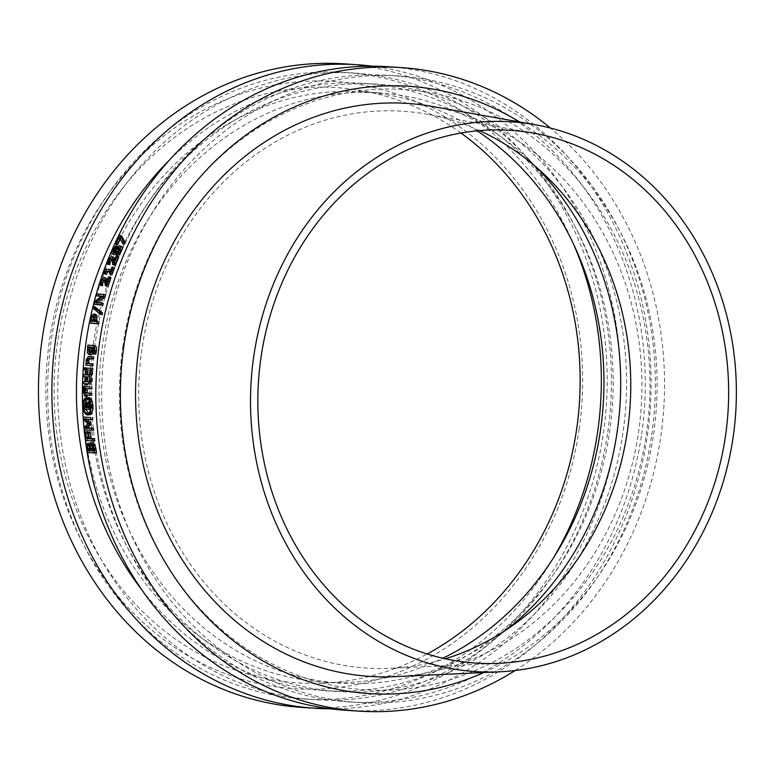 <?xml version="1.0" encoding="UTF-8"?>
<svg xmlns="http://www.w3.org/2000/svg" width="775" height="775" viewBox="0 0 775 775"><rect width="100%" height="100%" fill="white"/><g stroke="black" fill="none" stroke-linecap="round" stroke-linejoin="round"><path stroke-width="0.58" stroke-dasharray="3.88 2.91" d="M114.719 250.645L114.816 252.96L116.395 251.73L117.655 249.86L115.969 248.94M117.655 249.86L116.831 248.426L115.969 248.794M115.543 247.603L117.228 248.533L115.814 247.864M116.395 251.73L114.7 250.829M117.277 251.856L118.12 253.502L120.706 251.003L120.474 248.407L119.408 248.882M119.117 247.554L120.803 248.494L119.34 247.767M114.148 254.791C113.073 254.539 113.034 253.134 114.032 250.587L117.606 246.663L118.362 248.814L121.627 246.663M118.391 248.814L116.705 247.893L118.362 248.814M116.541 252.921L114.874 252.04L116.57 252.931L115.301 254.326M117.422 255.343L116.57 252.931M105.904 274.36L105.942 271.415A322.458 284.202 -86.3 0 1 106.466 269.971L112.811 270.388A322.458 284.202 -86.3 0 1 113.722 267.927L114.438 267.976M113.722 267.927L111.987 267.123M112.811 270.388L111.077 269.603M106.466 269.971L104.722 269.187M111.271 274.708A322.458 284.202 -86.3 0 1 112.172 272.18L110.195 272.054M112.172 272.18L110.428 271.405M98.047 296.321A322.458 284.202 -86.3 0 1 98.541 294.548L105.594 295.013M98.541 294.548L96.749 293.928M95.79 304.827A322.458 284.202 -86.3 0 1 96.487 302.105L103.627 296.689L101.225 296.534M103.627 296.689L101.825 296.079M96.487 302.105L94.686 301.533M97.757 302.686L97.214 303.103L103.298 303.5M97.214 303.103L95.412 302.531M87.643 365.383A322.458 284.202 -86.3 0 1 87.798 363.504L88.389 363.543L87.943 360.104L90.297 356.742L93.727 356.965M88.389 363.543L86.509 363.378M87.798 363.504L85.918 363.339M89.115 363.543L93.087 363.843M89.135 363.591L87.255 363.427M87.304 370.043A322.458 284.202 -86.3 0 1 87.439 368.154L92.729 368.493M87.439 368.154L85.56 368.018M88.873 381.949L91.014 381.823L91.295 378.733A322.458 284.202 -86.3 0 1 91.295 378.626M91.295 378.733L89.416 378.665M88.65 381.988L91.014 381.823L89.135 381.775M87.372 385.02L86.635 384.972A322.458 284.202 -86.3 0 1 86.664 383.702L85.143 383.596A322.458 284.202 -86.3 0 1 85.202 381.717L86.722 381.813A322.458 284.202 -86.3 0 1 86.858 378.336M86.722 381.813L84.843 381.765M85.143 383.596L83.264 383.567M86.664 383.702L84.785 383.664M86.635 384.972L84.746 384.942M90.336 383.935L87.401 383.751A322.458 284.202 93.7 0 0 87.401 383.838M87.401 383.751L85.521 383.712M91.847 388.827L86.558 388.478A322.458 284.202 -86.3 0 1 86.597 386.589M86.558 388.478L84.678 388.478M93.562 430.067L86.509 429.602A322.458 284.202 -86.3 0 1 86.258 426.918L89.861 423.46L85.667 419.624A322.458 284.202 -86.3 0 1 85.483 416.873M85.667 419.624L83.787 419.827M89.861 423.46L87.982 423.692M86.258 426.918L84.388 427.17M86.509 429.602L84.64 429.873M92.661 419.304L84.707 419.11M90.065 450.236L92.002 450.362A322.458 284.202 -86.3 0 1 91.663 448.153L91.092 445.887L90.065 445.005L88.98 445.799M88.205 445.373L90.065 445.005L89.445 446.797M92.002 450.362L90.142 450.769M93.446 450.459L95.383 450.585A322.458 284.202 -86.3 0 1 95.141 448.996L94.356 445.644L92.496 446.022M94.356 445.644L93.174 444.521L91.043 444.898M91.314 444.889L93.174 444.521L92.244 445.635M95.383 450.585L93.533 450.992M91.479 445.121L89.619 445.489L91.479 445.121L92.855 442.477M96.497 452.581L89.454 452.125A322.458 284.202 -86.3 0 1 88.834 448.241L88.563 444.395L89.648 442.951L91.45 445.112M88.563 444.395L86.703 444.763M89.454 452.125L87.594 452.542M94.763 440.665L87.711 440.21A322.458 284.202 -86.3 0 1 86.693 431.375M87.711 440.21L85.851 440.549M88.369 438.311L90.288 438.437A322.458 284.202 -86.3 0 1 89.542 431.84M90.288 438.437L88.427 438.757M88.524 413.424L89.222 413.608C91.363 413.317 92.438 410.895 92.467 406.332C92.148 401.741 90.898 399.164 88.737 398.592L87.623 398.863M85.589 402.632L85.802 409.161M89.619 414.761L89.29 414.761C86.742 414.112 85.25 411.128 84.814 405.838C84.901 400.568 86.209 397.759 88.718 397.43M88.466 404.87L87.837 404.337L87.333 404.841L87.255 406.187A322.458 284.202 93.7 0 0 87.294 407.33L88.757 407.427A322.458 284.202 -86.3 0 1 88.718 406.449L88.466 404.87L86.587 404.967M85.957 404.443L87.837 404.337L86.548 404.879M88.757 407.427L86.868 407.553M90.588 407.553L91.033 407.573A322.458 284.202 93.7 0 0 91.101 409.248L86.761 408.968A322.458 284.202 -86.3 0 1 86.655 406.168L86.8 403.581L87.74 402.516L89.047 404.589L90.859 401.256L89.532 401.305M89.047 404.589L87.158 404.695M86.8 403.581L84.911 403.688M86.761 408.968L84.882 409.093M91.101 409.248L90.442 409.287M90.859 401.256A322.458 284.202 93.7 0 0 90.907 403.513L90.249 403.552M90.907 403.513L90.404 404.376M87.265 396.18L86.529 396.132A322.458 284.202 -86.3 0 1 86.519 394.863L84.407 390.958L84.514 389.031M86.519 394.863L84.64 394.901M86.529 396.132L84.64 396.18M91.808 395.202L87.255 394.911A322.458 284.202 93.7 0 0 87.255 395.076M87.255 394.911L85.376 394.95M85.337 389.176L85.192 390.745L86.519 393.032A322.458 284.202 -86.3 0 1 86.538 389.912M85.715 386.589A322.458 284.202 93.7 0 0 85.676 388.546L84.756 388.488A322.458 284.202 -86.3 0 1 84.795 386.347M84.756 388.488L82.867 388.488M89.018 375.071L91.314 374.945L91.653 371.864A322.458 284.202 -86.3 0 1 91.663 371.758M91.653 371.864L89.774 371.748M88.679 375.071L91.314 374.945L89.435 374.858M87.604 378.142L86.868 378.093A322.458 284.202 -86.3 0 1 86.926 376.824L85.405 376.728A322.458 284.202 -86.3 0 1 85.502 374.838L87.023 374.935A322.458 284.202 -86.3 0 1 87.217 371.467M87.023 374.935L85.134 374.848M85.405 376.728L83.526 376.65M86.926 376.824L85.047 376.747M86.868 378.093L84.988 378.026M90.588 377.067L87.662 376.873A322.458 284.202 93.7 0 0 87.662 376.912L85.783 376.795M85.492 370.043A322.458 284.202 -86.3 0 1 85.638 367.902L86.567 367.96M85.638 367.902L83.768 367.767M86.558 368.086A322.458 284.202 93.7 0 0 86.432 369.985M90.462 352.586L91.431 352.983L93.533 350.465L93.378 347.549L91.508 347.268M93.378 347.549L91.547 347.433M94.889 354.078A322.458 284.202 -86.3 0 1 94.899 353.981L93.029 353.749M91.227 354.921L89.358 353.352L89.532 347.19A322.458 284.202 -86.3 0 1 89.764 345.427L92.583 345.437M89.764 345.427L87.904 345.137M89.532 347.19L87.672 346.909M89.745 347.307L87.875 347.035M89.358 353.352L87.488 353.119M94.899 353.981L95.519 348.266L94.104 347.597L94.308 350.939L93.31 353.884M94.104 347.597L93.155 347.452M95.519 348.266L93.659 347.994M95.277 352.596L93.407 352.354M92.874 321.286A322.458 284.202 93.7 0 0 92.806 321.606L95.616 321.79A322.458 284.202 -86.3 0 1 95.887 320.463L96.119 317.324L94.288 316.849M96.119 317.324L95.257 316.433L93.949 317.411M92.806 321.606L90.975 321.16M95.616 321.79L93.785 321.344M91.605 323.495A322.458 284.202 -86.3 0 1 92.351 319.823L93.601 316.035L95.674 314.418L93.843 313.923M96.478 321.518A322.458 284.202 93.7 0 0 96.42 321.838L99.045 322.012M96.42 321.838L94.579 321.392M102.155 314.698L94.579 308.469A322.458 284.202 -86.3 0 1 94.976 306.803M94.579 308.469L92.758 307.937M107.212 280.492L107.89 284.59A322.458 284.202 -86.3 0 1 110.157 277.673L110.97 277.731M110.157 277.673L108.393 276.937M107.89 284.59L106.117 283.892M101.467 285.684L102.193 282.032L105.962 278.07M107.144 286.353L106.533 282.827L104.925 279.882L103.811 280.521M114.797 259.577L115.242 263.645A322.458 284.202 -86.3 0 1 117.926 256.922L118.749 256.971M117.926 256.922L116.221 256.041M115.242 263.645L113.518 262.812M108.733 264.701L109.682 261.146L113.257 257.193L114.38 257.988M114.4 265.36L113.983 261.931L112.549 259.053L111.397 259.673M116.822 244.667A322.458 284.202 -86.3 0 1 120.793 236.249L121.849 236.317M120.793 236.249L119.147 235.242M124.233 244.328L120.861 237.857A322.458 284.202 93.7 0 0 120.309 239.01M120.861 237.857L119.214 236.859M515.143 670.52A322.458 284.202 93.7 0 0 660.823 436.228A322.458 284.202 93.7 0 0 550.376 128.02M345.873 710.278A322.458 284.202 93.7 0 0 647.406 435.356A322.458 284.202 93.7 0 0 387.665 66.708M479.599 130.626A279 245.898 93.7 0 0 426.696 114.128A279 245.898 93.7 0 0 141.903 349.108A279 245.898 93.7 0 0 390.707 668.292A279 245.898 93.7 0 0 445.296 658.779M122.954 345.941A300.768 265.089 93.7 0 0 341.853 687.096A300.768 265.089 93.7 0 0 646.476 433.37A300.768 265.089 93.7 0 0 427.577 92.225A300.768 265.089 93.7 0 0 122.954 345.941M651.717 434.882A313.923 276.675 93.7 0 0 398.854 75.998A313.923 276.675 93.7 0 0 105.313 343.625A313.923 276.675 93.7 0 0 358.166 702.518A313.923 276.675 93.7 0 0 651.717 434.882M641.642 434.223A313.923 276.675 93.7 0 0 388.788 75.34A313.923 276.675 93.7 0 0 95.238 342.976A313.923 276.675 93.7 0 0 348.101 701.859A313.923 276.675 93.7 0 0 641.642 434.223M537.356 168.136A295.769 260.671 93.7 0 0 379.052 92.893A295.769 260.671 93.7 0 0 102.474 345.059A295.769 260.671 93.7 0 0 340.719 683.192A295.769 260.671 93.7 0 0 507.422 629.058M477.109 130.849A295.769 260.671 93.7 0 0 362.303 91.808A295.769 260.671 93.7 0 0 85.734 343.974A295.769 260.671 93.7 0 0 323.969 682.107A295.769 260.671 93.7 0 0 442.864 658.237M607.784 432.024A313.923 276.675 93.7 0 0 354.921 73.141A313.923 276.675 93.7 0 0 61.37 340.777A313.923 276.675 93.7 0 0 314.233 699.66A313.923 276.675 93.7 0 0 607.784 432.024M573.723 244.513A313.923 276.675 93.7 0 0 344.846 72.482A313.923 276.675 93.7 0 0 51.295 340.118A313.923 276.675 93.7 0 0 304.158 699.002A313.923 276.675 93.7 0 0 553.36 558.029M460.989 133.038A298.268 262.88 93.7 0 0 57.544 341.92A298.268 262.88 93.7 0 0 157.78 625.396A298.268 262.88 93.7 0 0 427.151 653.984M579.119 429.311A304.313 268.208 93.7 0 0 357.643 84.146A304.313 268.208 93.7 0 0 49.435 340.855A304.313 268.208 93.7 0 0 270.911 686.02A304.313 268.208 93.7 0 0 579.119 429.311M301.94 707.42A322.458 284.202 93.7 0 0 603.473 432.508A322.458 284.202 93.7 0 0 343.732 63.85M330.644 708.815A322.458 284.202 93.7 0 0 616.881 433.37A322.458 284.202 93.7 0 0 372.378 66.185M141.554 589.436A304.313 268.208 93.7 0 0 325.083 690.738A304.313 268.208 93.7 0 0 609.644 431.297A304.313 268.208 93.7 0 0 364.521 83.39A304.313 268.208 93.7 0 0 169.434 160.105M93.378 343.703A304.313 268.208 93.7 0 0 338.491 691.61A304.313 268.208 93.7 0 0 623.052 432.159A304.313 268.208 93.7 0 0 377.938 84.262A304.313 268.208 93.7 0 0 93.378 343.703M483.832 672.545A304.313 268.208 93.7 0 0 653.577 434.145A304.313 268.208 93.7 0 0 519.589 121.966M394.911 676.653A287.108 253.047 93.7 0 0 638.61 431.646A287.108 253.047 93.7 0 0 431.946 106.388M120.706 251.003L119.021 250.083M121.21 246.547L119.534 245.607M117.606 246.663L115.93 245.723M114.032 250.587L112.346 249.676M90.297 356.742L88.427 356.529M87.943 360.104L86.073 359.91M91.402 380.254L89.522 380.196M91.092 445.887L89.232 446.264M91.663 448.153L89.803 448.541M95.141 448.996L93.281 449.393M88.834 448.241L86.984 448.628M88.737 398.592L86.848 398.65M89.29 414.761L87.41 414.935M88.718 406.449L86.839 406.565M86.655 406.168L84.775 406.284M84.407 390.958L82.528 390.978M86.345 394.853L84.456 394.892M85.192 390.745L84.649 390.745M91.731 373.385L89.852 373.279M93.533 350.465L91.663 350.203M91.431 352.983L89.561 352.741M89.028 350.048L87.158 349.796M94.308 350.939L93.717 350.862M95.635 350.697L93.765 350.445M95.887 320.463L94.056 320.007M93.601 316.035L91.77 315.561M92.351 319.823L90.52 319.368M105.516 277.963L103.753 277.237M102.193 282.032L100.421 281.325M106.533 282.827L104.761 282.129M113.257 257.193L111.552 256.322M109.682 261.146L107.967 260.303M113.983 261.931L112.268 261.088M88.408 381.988L90.288 382.036M88.05 445.383L89.91 445.015M86.664 398.65L88.544 398.582M85.899 404.443L87.788 404.337M88.544 375.061L90.423 375.158M89.435 352.732L91.305 352.964M533.403 133.097L426.696 114.128M498.974 663.293L390.707 668.292M348.101 701.859L358.166 702.518M388.788 75.34L398.854 75.998M323.969 682.107L340.719 683.192M362.303 91.808L379.052 92.893M304.158 699.002L314.233 699.66M344.846 72.482L354.921 73.141M325.083 690.738L338.491 691.61M364.521 83.39L377.938 84.262"/><path stroke-width="1.16" d="M115.814 247.864L115.155 247.496L115.969 248.94L113.121 252.059L113.034 249.734L115.543 247.603M116.831 248.426L114.593 250.974M119.408 248.882L118.565 249.908L116.88 248.988L119.117 247.554M119.34 247.767L118.798 247.467L119.021 250.083L116.066 252.514M118.565 249.908L117.277 251.856L115.582 250.955L116.88 248.988M116.424 252.602L115.582 250.955M117.277 251.856L117.267 252.359M119.534 245.607C120.735 245.898 120.803 247.409 119.708 250.151L117.713 253.386L115.717 254.462L114.874 252.03L112.453 253.909C111.377 253.648 111.338 252.243 112.346 249.676L115.93 245.723L116.705 247.893L119.534 245.607L121.627 246.663M115.93 245.723L117.907 246.75M112.453 253.909L114.148 254.791L112.453 253.909M115.717 254.462L117.422 255.343L115.717 254.462M121.21 246.547C122.411 246.838 122.479 248.349 121.404 251.071L119.408 254.278L117.422 255.343M115.301 254.326L114.148 254.791M111.987 267.123L112.704 267.172A324.599 286.082 93.7 0 0 110.244 274.001L109.527 273.953A324.599 286.082 -86.3 0 1 110.428 271.405L105.7 271.095A324.599 286.082 93.7 0 0 104.799 273.643L104.15 273.604L104.199 270.64A324.599 286.082 -86.3 0 1 104.722 269.187L111.077 269.603A324.599 286.082 -86.3 0 1 111.987 267.123M109.527 273.953L111.997 274.757A322.458 284.202 93.7 0 1 114.438 267.976L112.704 267.172M110.195 272.054L107.444 271.87A322.458 284.202 93.7 0 0 106.553 274.398L104.15 273.604M106.553 274.398L104.799 273.643M107.444 271.87L105.7 271.095M111.997 274.757L110.244 274.001M96.749 293.928L103.802 294.384A324.599 286.082 93.7 0 0 103.201 296.534L95.412 302.531L101.486 302.928A324.599 286.082 93.7 0 0 101.031 304.73L93.978 304.275A324.599 286.082 -86.3 0 1 94.686 301.533L101.825 296.079L96.245 295.711A324.599 286.082 -86.3 0 1 96.749 293.928M103.201 296.534L104.993 297.145A322.458 284.202 93.7 0 1 105.594 295.013L103.802 294.384M101.225 296.534L96.245 295.711M101.486 302.928L103.298 303.5A322.458 284.202 93.7 0 0 102.843 305.282L93.978 304.275M102.843 305.282L101.031 304.73M104.993 297.145L97.214 303.103M88.427 356.529L91.857 356.752A324.599 286.082 93.7 0 0 91.663 358.641L87.43 358.728L86.878 360.462L87.255 363.427L91.208 363.678A324.599 286.082 93.7 0 0 91.053 365.577L85.763 365.228A324.599 286.082 -86.3 0 1 85.918 363.339L86.509 363.378L86.073 359.91L88.427 356.529M89.135 363.591L88.747 360.656L89.309 358.932L93.543 358.844A322.458 284.202 93.7 0 1 93.727 356.965L91.857 356.752M91.208 363.678L93.087 363.843A322.458 284.202 93.7 0 0 92.932 365.732L85.763 365.228M92.932 365.732L91.053 365.577M93.543 358.844L91.663 358.641M85.56 368.018L90.849 368.358A324.599 286.082 93.7 0 0 90.714 370.256L85.434 369.917A324.599 286.082 -86.3 0 1 85.56 368.018M85.434 369.917L92.593 370.382A322.458 284.202 93.7 0 1 92.729 368.493L90.849 368.358M92.593 370.382L90.714 370.256M90.22 378.607L90.278 380.728L88.447 383.906L85.521 383.712A324.599 286.082 93.7 0 0 85.483 384.991L84.746 384.942A324.599 286.082 -86.3 0 1 84.785 383.664L83.264 383.567A324.599 286.082 -86.3 0 1 83.322 381.668L84.843 381.765A324.599 286.082 -86.3 0 1 84.979 378.268L85.715 378.316A324.599 286.082 93.7 0 0 85.579 381.813L89.135 381.775L89.416 378.665A324.599 286.082 -86.3 0 1 89.416 378.558L92.099 378.675L92.167 380.777L90.336 383.935L88.612 383.906M88.65 381.988L89.135 381.775M90.336 383.935L88.447 383.906M89.416 378.558L92.099 378.675M84.979 378.268L87.594 378.384A322.458 284.202 93.7 0 0 87.459 381.862L88.873 381.949M87.459 381.862L85.579 381.813M87.594 378.384L85.715 378.316M84.843 381.707L83.322 381.668M87.401 383.838A322.458 284.202 93.7 0 0 87.372 385.02L85.483 384.991M84.707 386.58L89.997 386.919A324.599 286.082 93.7 0 0 89.968 388.827L84.678 388.478A324.599 286.082 -86.3 0 1 84.707 386.58L89.997 386.919M91.886 386.938A322.458 284.202 93.7 0 0 91.847 388.827L89.968 388.827M83.603 417.057L90.656 417.512A324.599 286.082 93.7 0 0 90.782 419.507L84.707 419.11L89.125 423.286A324.599 286.082 93.7 0 0 89.232 424.497L85.434 428.091L91.508 428.488A324.599 286.082 93.7 0 0 91.692 430.338L84.64 429.873A324.599 286.082 -86.3 0 1 84.388 427.17L87.982 423.692L83.787 419.827A324.599 286.082 -86.3 0 1 83.603 417.057L90.656 417.512M86.587 418.907L91.004 423.063A322.458 284.202 93.7 0 0 91.101 424.264L87.313 427.829L93.388 428.226A322.458 284.202 93.7 0 0 93.562 430.067L91.692 430.338M93.388 428.226L91.508 428.488M87.313 427.829L85.434 428.091M91.101 424.264L89.232 424.497M91.004 423.063L89.125 423.286M92.535 417.328A322.458 284.202 93.7 0 0 92.661 419.304L90.782 419.507M88.205 445.373L89.232 446.264L89.803 448.541A324.599 286.082 93.7 0 0 90.142 450.769L88.079 450.633A324.599 286.082 -86.3 0 1 87.798 448.754L87.575 446.08L88.205 445.373L87.575 446.08L88.98 445.799M89.445 446.797L89.648 448.357A322.458 284.202 93.7 0 0 89.939 450.227L88.079 450.633M91.314 444.889L92.496 446.022L93.281 449.393A324.599 286.082 93.7 0 0 93.533 450.992L90.927 450.817A324.599 286.082 -86.3 0 1 90.588 448.589L90.384 446.012L91.043 444.898M92.254 445.577L90.384 446.012M92.244 445.635L92.438 448.202A322.458 284.202 93.7 0 0 92.787 450.411L90.927 450.817M92.787 450.411L93.446 450.459M89.619 445.489L90.995 442.825L92.797 444.472L93.978 448.764A324.599 286.082 93.7 0 0 94.647 452.997L87.594 452.542A324.599 286.082 -86.3 0 1 86.984 448.628L86.703 444.763L87.788 443.31L89.59 445.489M92.332 442.573L90.714 442.845L92.855 442.477L94.657 444.104L92.797 444.472M89.203 443.038L90.191 443.155M94.657 444.104L95.838 448.376A322.458 284.202 93.7 0 0 96.497 452.581L94.647 452.997M84.824 431.656L85.657 431.704A324.599 286.082 93.7 0 0 86.442 438.631L88.427 438.757A324.599 286.082 -86.3 0 1 87.672 432.13L88.505 432.179A324.599 286.082 93.7 0 0 89.261 438.815L92.651 439.037A324.599 286.082 93.7 0 0 92.903 441.014L85.851 440.549A324.599 286.082 -86.3 0 1 84.824 431.656L85.657 431.704M87.672 432.13L90.375 431.898A322.458 284.202 93.7 0 0 91.121 438.485L94.521 438.708A322.458 284.202 93.7 0 0 94.763 440.665L92.903 441.014M94.521 438.708L92.651 439.037M91.121 438.485L89.261 438.815M90.375 431.898L88.505 432.179M87.527 431.423A322.458 284.202 93.7 0 0 88.302 438.301L88.369 438.311M88.302 438.301L86.442 438.631M86.848 398.65C89.018 399.232 90.258 401.828 90.588 406.449C90.559 411.031 89.483 413.472 87.343 413.763C85.134 413.191 83.836 410.595 83.458 405.984C83.535 401.392 84.669 398.941 86.848 398.65L86.664 398.65M87.623 398.863L85.589 402.632M85.802 409.161L88.524 413.424M82.925 405.945C83.022 400.646 84.33 397.817 86.839 397.478C89.319 398.147 90.743 401.14 91.111 406.478C91.092 411.777 89.852 414.596 87.41 414.935C84.862 414.276 83.371 411.283 82.925 405.945M88.311 397.439L88.718 397.43C91.198 398.088 92.622 401.062 93 406.362C92.971 411.632 91.731 414.431 89.29 414.761M89.619 414.761L87.41 414.935M85.957 404.443L86.839 406.565A324.599 286.082 93.7 0 0 86.868 407.553L85.405 407.456A324.599 286.082 -86.3 0 1 85.366 406.303L85.453 404.947L86.548 404.879M86.868 407.359L85.405 407.456M87.158 404.695L88.97 401.334A324.599 286.082 93.7 0 0 89.028 403.61L87.42 406.362A324.599 286.082 93.7 0 0 87.468 407.592L89.154 407.698A324.599 286.082 93.7 0 0 89.212 409.374L84.882 409.093A324.599 286.082 -86.3 0 1 84.775 406.284L84.911 403.688L85.86 402.603L87.158 404.695M87.556 402.525L85.763 402.603L88.224 402.719M89.532 401.305L88.97 401.334M90.442 409.287L89.212 409.374M90.588 407.602L89.154 407.698M90.404 404.376L89.309 406.245A322.458 284.202 93.7 0 0 89.348 407.466L90.588 407.553M89.348 407.466L87.468 407.592M89.309 406.245L87.42 406.362M90.249 403.552L89.028 403.61M82.634 389.031L83.448 389.079A324.599 286.082 93.7 0 0 83.448 389.186L83.303 390.755L84.64 393.061A324.599 286.082 -86.3 0 1 84.659 389.922L85.395 389.97A324.599 286.082 93.7 0 0 85.376 393.051L89.929 393.342A324.599 286.082 93.7 0 0 89.929 395.25L85.376 394.95A324.599 286.082 93.7 0 0 85.376 396.228L84.64 396.18A324.599 286.082 -86.3 0 1 84.64 394.901L82.528 390.978L82.634 389.031L85.337 389.079L83.448 389.079M87.255 395.076A322.458 284.202 93.7 0 0 87.265 396.18L85.376 396.228M84.659 389.922L87.275 389.961A322.458 284.202 93.7 0 0 87.255 393.022L91.808 393.312A322.458 284.202 93.7 0 0 91.808 395.202L89.929 395.25M91.808 393.312L89.929 393.342M87.255 393.022L85.376 393.051M87.275 389.961L85.395 389.97M85.337 389.079A322.458 284.202 93.7 0 0 85.337 389.176L83.448 389.186M85.337 389.176L85.192 390.745M82.906 386.328L83.836 386.386A324.599 286.082 93.7 0 0 83.797 388.546L82.867 388.488A324.599 286.082 -86.3 0 1 82.906 386.328L83.836 386.386M85.676 388.546L83.797 388.546M90.578 371.69L90.607 373.812L88.708 376.979L85.783 376.795A324.599 286.082 93.7 0 0 85.725 378.074L84.988 378.026A324.599 286.082 -86.3 0 1 85.047 376.747L83.526 376.65A324.599 286.082 -86.3 0 1 83.622 374.751L85.134 374.848A324.599 286.082 -86.3 0 1 85.337 371.351L86.073 371.399A324.599 286.082 93.7 0 0 85.88 374.897L89.435 374.858L89.774 371.748A324.599 286.082 -86.3 0 1 89.784 371.642L92.457 371.806L92.487 373.908L90.588 377.067L88.796 376.989M88.679 375.071L89.435 374.858M90.588 377.067L88.708 376.979M89.784 371.642L92.457 371.806M85.337 371.351L87.953 371.516A322.458 284.202 93.7 0 0 87.759 374.984L89.018 375.071M87.759 374.984L85.88 374.897M87.953 371.516L86.073 371.399M85.143 374.819L83.622 374.751M87.662 376.912A322.458 284.202 93.7 0 0 87.604 378.142L85.725 378.074M83.768 367.767L84.688 367.825A324.599 286.082 93.7 0 0 84.543 369.975L83.613 369.917A324.599 286.082 -86.3 0 1 83.768 367.767M86.558 368.086A322.458 284.202 93.7 0 1 86.567 367.96L84.688 367.825M86.432 369.985A322.458 284.202 93.7 0 0 86.422 370.101L83.613 369.917M86.422 370.101L84.543 369.975M91.547 347.433L88.602 347.084L91.508 347.268L91.663 350.203L89.435 352.732M89.561 352.741L87.992 349.544L88.602 347.084M90.472 347.355L89.861 349.796L90.462 352.586M93.31 353.884L91.227 354.921L89.358 354.698L87.488 353.119L87.672 346.909A324.599 286.082 -86.3 0 1 87.904 345.137L92.583 345.437C94.347 345.534 95.005 347.258 94.55 350.639L93.94 353.904L93.019 353.846A324.599 286.082 -86.3 0 1 93.029 353.749L93.659 347.994L92.244 347.316L92.438 350.688L89.241 354.679L90.995 354.892M92.583 345.437L94.443 345.728C96.207 345.815 96.865 347.539 96.42 350.891L95.809 354.136L93.019 353.846M95.809 354.136L93.94 353.904M93.155 347.452L92.244 347.316M93.775 316.045L94.056 320.007A324.599 286.082 93.7 0 0 93.785 321.344L90.975 321.16A324.599 286.082 -86.3 0 1 91.305 319.542L92.118 316.936L93.61 315.977M94.298 316.897L93.136 319.998A322.458 284.202 93.7 0 0 92.874 321.286M93.843 313.923L95.122 315.309L94.918 319.736A324.599 286.082 93.7 0 0 94.579 321.392L97.204 321.567A324.599 286.082 93.7 0 0 96.817 323.524L89.774 323.068A324.599 286.082 -86.3 0 1 90.52 319.368L91.77 315.561L93.843 313.923L95.897 314.447L96.953 315.783L96.749 320.191A322.458 284.202 93.7 0 0 96.478 321.518M97.204 321.567L99.045 322.012A322.458 284.202 93.7 0 0 98.657 323.95L89.774 323.068M98.657 323.95L96.817 323.524M92.758 307.937A324.599 286.082 -86.3 0 1 93.165 306.27L100.702 312.548A324.599 286.082 93.7 0 0 100.324 314.214L92.758 307.937M100.324 314.214L102.155 314.698A322.458 284.202 93.7 0 1 102.523 313.052L94.976 306.803L93.165 306.27M102.523 313.052L100.702 312.548M103.753 277.237L104.916 278.06L106.117 283.892A324.599 286.082 -86.3 0 1 108.393 276.937L109.217 276.995A324.599 286.082 93.7 0 0 106.369 285.743L105.371 285.675L104.761 282.129L103.162 279.165L101.196 281.519L100.731 284.958A324.599 286.082 93.7 0 0 100.692 285.064L99.694 284.997L100.421 281.325L103.753 277.237L105.962 278.07M105.371 285.675L108.142 286.421A322.458 284.202 93.7 0 1 110.97 277.731L109.217 276.995M107.144 280.695L105.497 280.027M105.516 277.963L106.679 278.787L104.916 278.06M106.679 278.787L107.26 280.744M104.925 279.882L102.959 282.226L102.503 285.646A322.458 284.202 93.7 0 0 102.465 285.743L99.694 284.997M102.465 285.743L100.692 285.064M102.503 285.646L100.731 284.958M102.542 284.241L100.779 283.553M108.142 286.421L106.369 285.743M116.221 256.041L117.044 256.099A324.599 286.082 93.7 0 0 113.673 264.614L112.675 264.546L112.268 261.088L110.844 258.201L108.723 260.487L108.054 263.839A324.599 286.082 93.7 0 0 108.016 263.946L107.008 263.878L107.967 260.303L111.552 256.322L112.666 257.126L113.518 262.812A324.599 286.082 -86.3 0 1 116.221 256.041M111.552 256.322L114.38 257.988L114.845 259.896M112.675 264.546L115.398 265.428A322.458 284.202 93.7 0 1 118.749 256.971L117.044 256.099M114.7 259.828L113.131 259.044M113.257 257.193L114.38 257.988M112.549 259.053L110.447 261.33L109.779 264.662A322.458 284.202 93.7 0 0 109.74 264.759L107.008 263.878M109.74 264.759L108.016 263.946M109.779 264.662L108.054 263.839M109.905 263.297L108.18 262.463M115.398 265.428L113.673 264.614M119.147 235.242L120.203 235.309L123.448 241.461A324.599 286.082 93.7 0 0 122.566 243.379L119.214 236.859A324.599 286.082 93.7 0 0 115.979 243.767L115.155 243.708A324.599 286.082 -86.3 0 1 119.147 235.242M122.566 243.379L124.233 244.328A322.458 284.202 93.7 0 1 125.114 242.43L121.849 236.317L120.203 235.309M120.309 239.01A322.458 284.202 93.7 0 0 117.655 244.716L115.155 243.708M117.655 244.716L115.979 243.767M125.114 242.43L123.448 241.461M550.376 128.02A322.458 284.202 93.7 0 0 401.082 67.58A322.458 284.202 93.7 0 0 99.549 342.492A322.458 284.202 93.7 0 0 359.29 711.15A322.458 284.202 93.7 0 0 515.143 670.52M401.082 67.58L387.665 66.708A322.458 284.202 93.7 0 0 86.132 341.63A322.458 284.202 93.7 0 0 345.873 710.278L359.29 711.15M733.189 436.751A275.464 242.788 93.7 0 0 534.905 124.688A275.464 242.788 93.7 0 0 253.706 356.684A275.464 242.788 93.7 0 0 499.371 671.828A275.464 242.788 93.7 0 0 733.189 436.751M725.555 435.502A266.939 235.271 93.7 0 0 533.403 133.097A266.939 235.271 93.7 0 0 260.923 357.905A266.939 235.271 93.7 0 0 498.974 663.293A266.939 235.271 93.7 0 0 725.555 435.502M445.296 658.779A279 245.898 93.7 0 0 627.527 430.202A279 245.898 93.7 0 0 479.599 130.626M507.422 629.058A295.769 260.671 93.7 0 0 617.288 431.026A295.769 260.671 93.7 0 0 537.356 168.136M442.864 658.237A295.769 260.671 93.7 0 0 600.538 429.941A295.769 260.671 93.7 0 0 477.109 130.849M553.36 558.029A313.923 276.675 93.7 0 0 597.709 431.375A313.923 276.675 93.7 0 0 573.723 244.513M427.151 653.984A298.268 262.88 93.7 0 0 576.707 428.614A298.268 262.88 93.7 0 0 460.989 133.038M372.378 66.185A322.458 284.202 93.7 0 0 357.139 64.722L343.732 63.85A322.458 284.202 93.7 0 0 42.199 338.772A322.458 284.202 93.7 0 0 301.94 707.42L315.347 708.292A322.458 284.202 93.7 0 0 330.644 708.815M357.139 64.722A322.458 284.202 93.7 0 0 55.606 339.644A322.458 284.202 93.7 0 0 315.347 708.292M169.434 160.105A304.313 268.208 93.7 0 0 79.961 342.841A304.313 268.208 93.7 0 0 141.554 589.436M519.589 121.966A304.313 268.208 93.7 0 0 123.903 345.689A304.313 268.208 93.7 0 0 218.86 628.506A304.313 268.208 93.7 0 0 483.832 672.545M534.905 124.688L431.946 106.388A287.108 253.047 93.7 0 0 138.87 348.188A287.108 253.047 93.7 0 0 394.911 676.653L499.371 671.828M114.719 250.645L113.034 249.734M121.404 251.071L119.708 250.151M119.408 254.278L117.713 253.386M88.747 360.656L86.878 360.462M89.309 358.932L87.43 358.728M90.52 358.641L88.65 358.447M92.167 380.777L90.278 380.728M89.648 448.357L87.798 448.754M92.438 448.202L90.588 448.589M95.838 448.376L93.978 448.764M86.819 406.216L85.366 406.303M84.649 390.745L83.303 390.755M92.487 373.908L90.607 373.812M89.861 349.796L87.992 349.544M96.42 350.891L94.55 350.639M93.717 350.862L92.438 350.688M93.949 317.411L92.118 316.936M93.136 319.998L91.305 319.542M96.749 320.191L94.918 319.736M96.953 315.783L95.122 315.309M102.959 282.226L101.196 281.519M103.811 280.521L102.048 279.804M110.447 261.33L108.723 260.487M111.397 259.673L109.682 258.821M112.075 256.457L113.78 257.329"/></g></svg>
